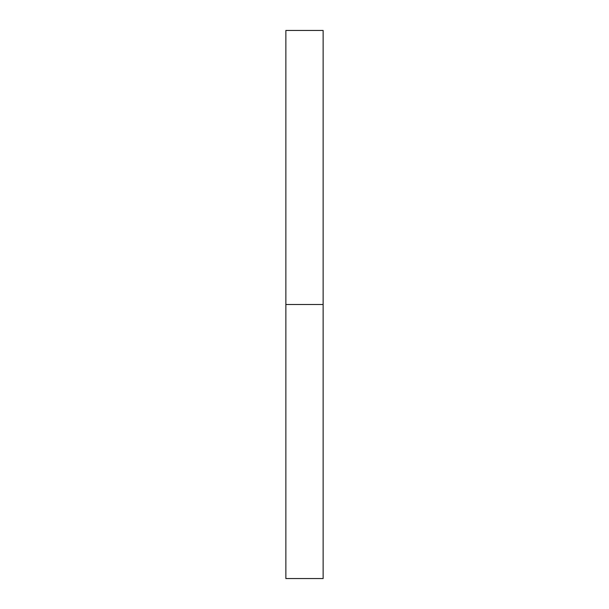 <?xml version="1.0" encoding="UTF-8"?>
<svg xmlns="http://www.w3.org/2000/svg" width="609" height="609" viewBox="0 0 609 609"><rect width="100%" height="100%" fill="white"/><g stroke="black" fill="none" stroke-linecap="round" stroke-linejoin="round"><path stroke-width="0.91" d="M323.135 304.5L323.135 578.55L285.865 578.55L285.865 30.45L323.135 30.45L323.135 304.5L285.865 304.5"/></g></svg>
